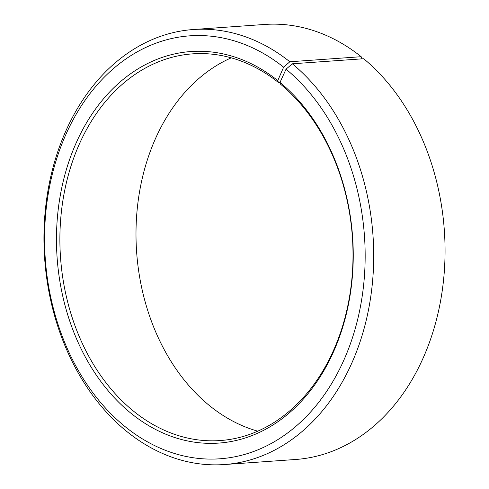 <?xml version="1.0" encoding="UTF-8"?>
<svg xmlns="http://www.w3.org/2000/svg" width="489" height="489" viewBox="0 0 489 489"><rect width="100%" height="100%" fill="white"/><g stroke="black" fill="none" stroke-linecap="round" stroke-linejoin="round"><path stroke-width="0.73" d="M278.455 82.519L280.02 82.409L280.674 84.322A193.833 146.29 85.9 0 1 349.525 296.774A193.833 146.29 85.9 0 1 220.172 440.552A193.833 146.29 85.9 0 1 132.219 410.075A193.833 146.29 85.9 0 1 63.368 197.629A193.833 146.29 85.9 0 1 192.721 53.851A193.833 146.29 85.9 0 1 278.455 82.519L277.77 80.575L283.62 67.195L289.836 61.767L361.188 56.706L361.946 58.851M257.752 431.157A193.833 146.29 85.9 0 1 208.326 404.678A193.833 146.29 85.9 0 1 136.541 217.281A193.833 146.29 85.9 0 1 231.248 57.843M277.77 80.575A196.26 148.118 85.9 0 0 76.247 142.745A196.26 148.118 85.9 0 0 129.707 412.227A196.26 148.118 85.9 0 0 332.82 353.321A196.26 148.118 85.9 0 0 280.014 82.403L286.047 69.169L292.33 63.796L363.682 58.729A218.063 164.573 85.9 0 1 441.139 297.734A218.063 164.573 85.9 0 1 295.613 459.483L224.262 464.55A218.063 164.573 85.9 0 1 125.318 430.271A218.063 164.573 85.9 0 1 47.861 191.266A218.063 164.573 85.9 0 1 193.387 29.517A218.063 164.573 85.9 0 1 289.836 61.767M292.33 63.796A218.063 164.573 85.9 0 1 369.788 302.801A218.063 164.573 85.9 0 1 224.262 464.55M286.047 69.169A212.006 160.007 85.9 0 1 343.089 361.829A212.006 160.007 85.9 0 1 123.674 425.461A212.006 160.007 85.9 0 1 65.929 134.359A212.006 160.007 85.9 0 1 283.62 67.195M193.387 29.517L264.738 24.45A218.063 164.573 85.9 0 1 361.188 56.706"/></g></svg>
